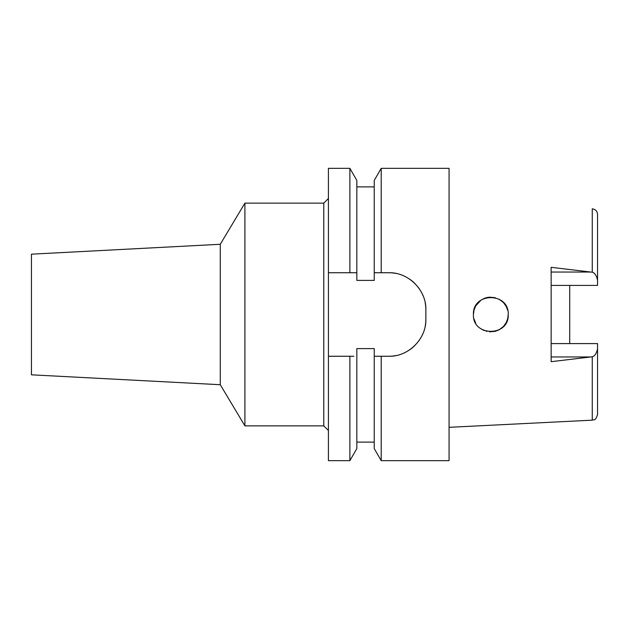 <?xml version="1.0" encoding="UTF-8"?>
<svg xmlns="http://www.w3.org/2000/svg" width="629" height="629" viewBox="0 0 629 629"><rect width="100%" height="100%" fill="white"/><g stroke="black" fill="none" stroke-linecap="round" stroke-linejoin="round"><path stroke-width="0.94" d="M569.709 343.591L569.709 285.409L569.709 343.591M551.146 285.409L597.55 285.409L597.55 214.395C597.228 211.108 595.466 209.26 592.259 208.836L592.259 272.223L551.146 267.325L551.146 361.683L592.259 356.777C594.727 356.195 596.489 353.529 597.55 348.788L597.55 343.591L551.146 343.591M508.224 314.5C509.262 292.029 472.418 292.053 473.425 314.5C472.277 336.814 509.333 337.05 508.224 314.5L507.721 318.651M506.227 322.598L503.514 326.404M498.978 329.871L495.282 331.318L489.551 331.853L495.29 331.318M486.83 331.436L486.225 331.279M473.425 314.5L473.975 310.152M475.681 305.93L473.951 310.239L475.681 305.93L480.894 300.214M484.141 298.437L486.209 297.721M486.83 297.564L489.551 297.147M503.467 302.541L506.29 306.527M597.55 280.212C596.489 275.471 594.727 272.805 592.259 272.223M592.259 356.777L592.259 420.164C593.894 419.048 595.105 421.965 597.55 414.605L597.55 348.788M328.417 272.742L349.873 272.742L349.873 168.336L328.417 168.336L328.417 460.664L349.873 460.664L356.84 448.587L356.84 348.6L374.239 348.6L374.239 356.258L381.213 356.258L381.213 460.664L449.067 460.664L449.067 168.336L381.213 168.336L381.213 272.742L374.239 272.742L374.239 280.4L356.84 280.4L356.84 180.413L356.84 272.742L352.845 272.742M375.796 356.258L374.239 356.258L374.239 448.587L381.213 460.664M381.213 168.336L374.239 180.413L374.239 272.742M349.873 460.664L349.873 356.258L328.417 356.258L352.201 356.258M349.873 356.258L353.836 356.258M376.975 272.742L379.381 272.742M425.173 302.746A37.119 37.119 0 0 1 425.864 309.861C426.533 290.284 408.441 272.082 388.746 272.742A37.119 37.119 0 0 1 395.9 273.434M409.4 279.017A37.119 37.119 0 0 1 414.991 283.608M418.026 287.044A37.119 37.119 0 0 1 419.598 289.23M422.68 294.82A37.119 37.119 0 0 1 423.073 295.74M425.864 309.861L425.864 319.139A37.119 37.119 0 0 1 425.157 326.365M423.01 333.417A37.119 37.119 0 0 1 422.24 335.139M419.425 340.03A37.119 37.119 0 0 1 419.016 340.627M414.849 345.533A37.119 37.119 0 0 1 409.243 350.086M395.822 355.582A37.119 37.119 0 0 1 388.746 356.258L378.847 356.258M349.873 272.742L356.84 272.742M388.746 272.742L381.213 272.742M381.213 356.258L388.746 356.258C408.15 356.918 426.454 339.117 425.864 319.139M328.417 198.497L323.778 203.136L244.901 203.136L244.901 425.864L220.276 384.72L31.45 374.821L31.45 254.179L220.276 244.28L220.276 384.72M328.417 430.503L323.778 425.864L323.778 203.136M323.778 425.864L244.901 425.864M244.901 203.136L220.276 244.28M374.239 356.258L388.746 356.258M376.519 272.742L379.916 272.742M473.975 318.848L475.681 323.062L473.975 318.848M507.721 310.341L506.219 306.394L507.721 310.349M503.514 302.588L498.986 299.137L503.514 302.596M495.282 297.682L489.37 297.163L495.282 297.682M484.322 298.358L480.933 300.19L484.33 298.358M480.894 328.794L484.149 330.563L480.894 328.786M499.08 329.816L503.475 326.451L499.088 329.816M506.298 322.457L507.729 318.628L506.29 322.473M551.146 272.043L590.804 272.043M590.804 356.957L551.146 356.957M592.259 420.164L449.067 427.327M356.84 186.892L374.239 186.892M356.84 180.413L349.873 168.336M356.84 442.108L374.239 442.108"/></g></svg>
